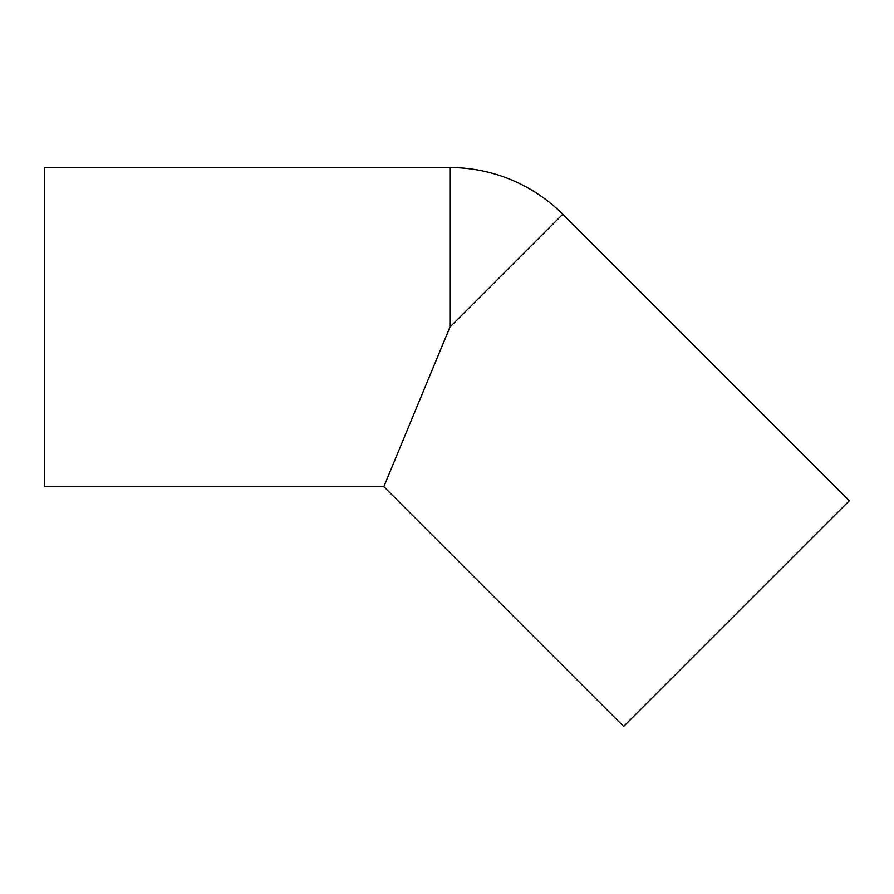 <?xml version="1.0" encoding="UTF-8"?>
<svg xmlns="http://www.w3.org/2000/svg" width="894" height="894" viewBox="0 0 894 894"><rect width="100%" height="100%" fill="white"/><g stroke="black" fill="none" stroke-linecap="round" stroke-linejoin="round"><path stroke-width="1.34" d="M449.928 167.536L44.7 167.536L44.7 486.66L383.839 486.66L623.643 726.464L849.3 500.808L562.762 214.269A159.557 159.557 0 0 0 449.928 167.536L449.928 327.092L562.762 214.269M383.839 486.66L449.928 327.092"/></g></svg>
